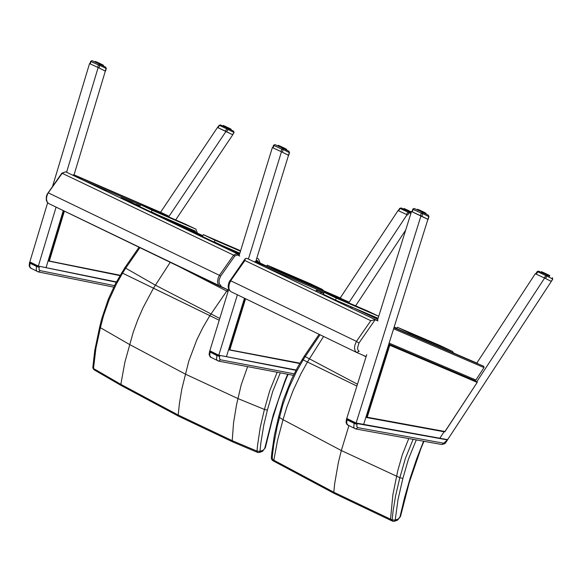 <?xml version="1.0" encoding="UTF-8"?>
<svg xmlns="http://www.w3.org/2000/svg" width="582" height="582" viewBox="0 0 582 582"><rect width="100%" height="100%" fill="white"/><g stroke="black" fill="none" stroke-linecap="round" stroke-linejoin="round"><path stroke-width="0.87" d="M162.422 214.169L161.512 213.776M139.025 247.234L124.737 267.865L125.697 268.178L139.913 247.663M178.783 266.461L226.733 291.095L209.855 315.655L219.225 320.238L121.66 272.711L122.547 273.154L125.705 268.178L155.343 285.136L219.77 318.456M183.432 225.947L189.259 229.17M227.708 289.756L226.733 291.095L228.006 291.713M124.737 267.865L115.411 283.79L108.303 299.228L101.61 319.082L99.66 327.04L100.402 327.681L103.509 315.691L109.11 299.781L116.262 284.278L122.547 273.154L153.481 288.185L170.22 262.315M99.66 327.04L94.735 350.56L92.807 367.78L93.491 368.508L95.921 348.327L100.41 327.681L129.575 344.515L185.345 374.11L237.929 398.568L264.41 409.437L260.227 427.53L257.55 445.303L256.997 451.108L259.994 451.326L259.186 452.52L257.761 452.49M93.797 369.635L93.491 368.508L120.83 384.353L124.948 361.888L133.227 332.235L137.738 319.918L143.048 307.725L153.481 288.185L209.855 315.655L202.9 327.499L196.796 339.881L188.764 361.211L181.853 388.943L179.401 403.566L178.201 415.031L120.852 384.36L121.129 385.48L120.852 384.36M262.387 451.414L263.217 450.206L259.994 451.326L260.889 442.691L263.806 425.049L267.378 410.121L264.417 409.437L269.735 390.733L277.17 372.247M265.319 447.791L263.217 450.206M247.626 366.631L241.21 384.782L236.554 404.65L233.549 422.823L232.211 440.654L232.938 442.014L232.211 440.654L256.997 451.108L257.739 452.483M92.807 367.78L93.767 369.621L121.114 385.473L178.696 416.268L178.201 415.031L232.211 440.654M237.289 254.931L236.983 253.621L65.642 171.806L239.384 254.727L236.983 253.621L233.608 255.127L234.772 256.036L237.289 254.931L239.711 256.065M220.629 276.152L219.261 279.484L218.999 281.964L219.443 284.038L221.007 285.711L219.69 286.242L218.294 284.911L217.515 281.892L218.119 278.116L219.414 275.322L48.262 192.838L62.259 173.225L65.642 171.806L61.874 173.16L233.608 255.127L219.414 275.322L220.629 276.152L234.772 256.036M48.03 192.962L46.742 196.505L46.458 199.255L47.288 202.238L48.713 203.562L47.193 202.23L46.327 200.201L46.298 196.934L47.062 194.359L61.867 173.16M273.773 145.187L274.98 144.583L282.867 148.199L281.761 149.101L283.179 149.509L282.35 152.2L288.461 155.263L289.29 152.579L283.179 149.509L282.881 148.214L288.999 151.284L289.29 152.579L289.014 151.291L282.91 148.228M282.35 152.2L281.572 151.822M273.111 147.93L281.004 151.553L281.761 149.101L273.867 145.478L273.111 147.93L272.74 147.77L273.525 145.231L274.973 144.583L282.852 148.199M285.1 149.327L285.587 148.723M283.98 148.766L283.885 147.893L284.663 148.265L284.991 148.614L284.402 148.97M283.419 147.668L283.885 147.893L283.601 148.57M283.23 148.388L283.405 147.661L282.867 147.588L282.743 148.148M282.255 147.923L282.605 147.464L282.19 147.079L281.841 147.733M281.361 147.515L281.724 147.042L281.339 146.679L280.953 147.326M280.502 147.115L280.859 146.453L280.124 146.94M279.709 146.759L280.102 146.104L279.382 146.606M279.033 146.446L279.215 145.696L279.782 145.966L279.215 145.696L278.734 146.308M279.171 145.689L278.523 145.573L278.283 146.104M278.101 146.017L278.545 145.405M277.89 145.922L278.261 145.311M286.635 149.458L286.337 149.945M286.293 149.079L286.089 149.821M285.886 149.72L285.886 148.868L285.667 149.61M284.736 149.145L284.947 148.41L283.405 147.661M398.575 210.822L398.197 210.655L399.776 208.276L409.161 212.765L408.84 211.492L406.36 214.402L398.575 210.822L400.205 208.363L401.056 207.92L408.826 211.484L408.724 210.655L408.418 211.302M399.878 208.494L401.056 207.92L408.833 211.492M340.259 297.919L398.052 210.589L406.36 214.402M411.219 212.044L410.972 212.568L411.147 211.833M410.95 212.554L410.907 211.717L410.681 212.415M410.375 212.263L410.55 211.535M410.339 212.248L410.266 211.397L410.012 212.088M409.619 211.884L409.837 211.193L409.248 211.703M408.877 211.513L411.139 212.648L408.884 211.521L409.066 210.815L409.131 211.644M407.953 211.084L408.288 210.626L407.887 210.255L407.546 210.902M407.08 210.684L407.436 210.226L407.051 209.862L406.68 210.502M406.236 210.298L406.272 209.498L405.865 210.131M405.465 209.942L405.567 209.171L405.137 209.789M404.788 209.636L404.766 208.989L405.53 209.164L405.094 209.775L405.348 209.251M405.53 209.164L404.745 208.974L404.519 209.505M404.243 209.382L404.672 208.771L404.046 209.287M403.857 209.2L404.294 208.603M403.632 209.105L403.828 208.589M99.587 64.107L105.779 67.206L106.048 68.458L105.793 67.214L99.544 64.085L98.438 64.944L99.828 65.344L99.558 64.093L92.072 60.659L90.654 61.292L90.967 61.517L92.065 60.659L99.529 64.078L99.828 63.438L100.242 63.816L99.915 64.275M99.035 67.97L105.255 71.077L106.048 68.458L99.828 65.344L99.035 67.97L98.278 67.607M90.246 63.911L97.718 67.345L98.438 64.944L90.967 61.517L90.246 63.911L89.912 63.765L90.654 61.292M102.134 65.38L102.33 64.653L101.734 65.184M100.737 64.682L100.977 63.991L100.366 64.493M99.049 63.86L98.991 63.045L101.414 64.202L101.734 64.544L101.152 64.893M98.183 63.46L98.169 62.652L98.991 63.038L98.642 63.671M101.494 65.06L101.705 64.347L100.65 63.831L98.169 62.652L97.791 63.278M97.354 63.082L97.398 62.296L96.99 62.914M96.597 62.732L96.983 62.107L96.285 62.587M95.957 62.441L96.146 61.721M95.448 62.209L95.87 61.597M95.099 62.048L95.535 61.459M103.32 65.169L103.13 65.882M103.261 65.308L103.014 65.824L102.869 64.937L103.254 65.308L102.861 65.744M102.912 65.126L102.665 65.65L102.643 64.813L102.432 65.533M217.952 127.698L217.61 127.545L219.167 125.232L228.086 129.51L227.809 128.287L226.944 128.702L225.336 131.095L217.952 127.698L219.552 125.305L220.403 124.883L227.773 128.273L220.403 124.883L219.276 125.457M232.633 134.718L225.336 131.095M232.465 134.624L234.044 132.66L233.658 131.212L233.935 132.434L228.086 129.51L226.609 131.699M227.467 128.127L227.766 127.502L227.853 128.309L233.658 131.212L227.795 128.28M231.178 129.379L230.894 129.83M230.792 129.779L230.843 129.008L230.654 129.713M230.698 129.109L230.472 129.619L230.457 128.811L230.254 129.51M229.977 129.371L229.934 128.549L229.708 129.233M229.584 128.382L230.385 128.949L230.145 129.459M229.366 129.066L229.57 128.367L229.039 128.906M228.646 128.702L228.959 128.185L228.559 127.88L228.282 128.527M228.1 127.662L228.872 128.033L228.108 127.662M227.009 127.924L226.958 127.116L226.616 127.742M226.165 127.531L226.151 126.738L225.78 127.356M225.358 127.16L225.7 126.527L225.001 126.992M224.616 126.818L224.725 126.076M223.975 126.527L224.376 125.916L223.968 125.901L224.696 126.061L224.157 125.821L223.721 126.41L224.157 125.821M223.473 126.294L223.735 125.625L223.284 126.207M223.117 126.127L223.321 125.465M319.103 334.308L304.197 356.271L305.237 356.606L320.056 334.774M304.197 356.271L297.657 367.198L291.517 379.26L283.252 400.096L278.589 416.938L283.041 419.68L286.817 407.153L293.175 390.377L300.887 373.906L307.442 362.004L356.897 386.062L302.189 359.443L303.142 359.923L305.237 356.606L357.464 384.236M363.008 355.26L366.049 356.802M364.434 312.432L373.724 317.248M272.361 460.377L272.311 456.353L273.736 444.655L277.148 426.722L282.765 404.977L288.788 388.121L296.442 371.702L303.142 359.923L307.442 362.004L323.577 336.476M423.594 441.229L416.77 458.58L410.215 478.018L404.614 497.457L400.001 516.772L398.415 518.911L395.2 520.119L398.023 499.531L402.875 478.389L399.841 477.698L395.527 496.06L393.083 511.076L392.13 519.893L392.821 521.261L394.4 521.305L395.2 520.119L392.13 519.893L390.544 519.202L391.213 520.548L390.522 519.188L333.777 492.212L273.846 460.238L274.1 461.359L273.824 460.224L271.299 458.383M278.589 416.938L274.457 434.972L271.83 452.651L271.299 458.427L272.332 460.362L274.151 461.388M391.213 520.548L392.843 521.268M400.001 516.772L400.511 516.43L409.19 482.74L420.801 448.904L420.386 448.897M398.415 518.911L397.586 520.104M273.846 460.238L277.541 440.298L283.041 419.68L341.321 450.541L399.841 477.698L405.392 458.42L413.096 439.337M408.76 438.552L402.388 454.557L397.724 470.853L392.865 494.889L390.522 519.188M378.016 320.951L375.135 319.736L370.814 320.704L244.898 260.525L245.277 258.604L246.768 258.292L377.369 320.617M370.814 320.704L356.46 341.379L358.941 343.067L375.135 319.736M358.941 343.067L357.523 348.109L357.879 349.891L359.189 351.317L356.591 352.437L355.224 351.113L354.489 348.058L354.853 345.206L356.46 341.379L230.683 280.757L244.898 260.525M229.861 280.546L230.683 280.757L229.112 284.525L228.85 288.192L229.563 290.36L230.952 291.684L229.206 290.149L228.304 287.959L228.188 285.522L229.046 282.146L245.277 258.604M535.658 273.918L537.244 271.496L546.993 276.152L546.658 274.85L544.155 277.832L536.058 274.1L538.554 271.125L546.636 274.842L546.462 273.955L546.149 274.617M447.231 440.261L551.299 281.397L544.73 278.101M551.132 281.302L552.733 279.207L552.318 277.701L552.638 278.996L546.993 276.152L545.48 278.465M549.75 275.599L549.539 276.305M549.459 276.261L549.524 275.468L549.335 276.203M549.241 276.152L549.168 275.279L548.964 276.014M548.695 275.875L548.659 275.024L548.433 275.744M548.091 275.57L548.295 274.842L547.764 275.41M547.364 275.206L547.589 274.5L547 275.024M545.676 274.398L546.018 273.933L545.61 273.555L545.261 274.209M544.788 273.991L545.108 273.314L544.548 273.234L544.381 273.802M543.923 273.591L543.952 272.776L543.537 273.416M543.122 273.227L543.217 272.434L542.78 273.067M542.417 272.9L542.831 272.26L542.133 272.769L542.388 272.238M541.842 272.638L542.279 272.012L541.631 272.536L541.536 271.867L542.046 271.918L541.587 271.729M541.478 271.714L541.129 272.311L541.478 271.714M422.452 212.255L428.439 215.267L428.759 216.599L428.461 215.282M422.736 213.565L422.401 212.226L421.288 213.15L422.736 213.565L421.877 216.308L427.901 219.334L428.759 216.599L422.736 213.565M367.213 417.229L389.773 345.264L389.249 344.442L477.371 382.134L444.954 431.509L367.213 417.229L365.867 417.389L363.67 424.387L427.901 219.334M421.877 216.308L421.092 215.929M412.289 211.877L420.502 215.653L421.288 213.15L413.067 209.375L414.188 208.458L422.379 212.219L414.18 208.458L412.703 209.113L413.067 209.375L412.289 211.877M412.936 209.069L411.889 211.695M425.34 213.71L425.609 213.172L425.129 212.932L424.875 213.47L425.056 212.706M424.845 213.463L424.802 212.576L424.445 213.259M423.449 212.757L423.681 212.03L423.063 212.561M422.685 212.372L422.867 211.63L424.423 212.386L423.863 212.968M421.695 211.906L421.623 211.04L422.859 211.63L422.314 211.557L422.19 212.132M420.779 211.484L420.75 210.633L421.623 211.04L421.273 211.71M420.75 210.633L424.416 212.386L424.562 213.318M420.75 210.626L420.262 210.4L420.735 210.626L420.364 211.295M419.891 211.077L420.255 210.4L419.695 210.328L419.506 210.895M419.076 210.706L419.477 210.037L418.734 210.546M418.363 210.378L418.793 209.724L418.08 210.248M418.531 209.607L418.065 210.24L418.312 209.695L417.818 209.476L417.578 210.015M417.374 209.92L417.585 209.207M426.06 213.419L425.762 213.921M425.682 213.878L425.733 213.048L425.537 213.805M116.371 281.964L38.587 266.134L116.233 282.226M38.041 265.974L38.354 266.367M37.903 265.894L36.659 265.938L37.874 266.2M31.093 268.491L29.74 266.461L30.133 262.067L30.293 262.795L36.659 265.938L36.484 266.411L39.183 267.371L39.365 266.345M296.107 370.05L219.05 355.246L295.962 370.319M218.483 355.093L219.036 355.544M218.352 355.005L217.064 355.049L218.33 355.326M211.048 357.515L209.738 355.478L210.153 350.968L210.342 351.732L217.064 355.049L216.882 355.537L219.647 356.519L219.829 355.457M356.366 423.056L357.246 423.594L447.369 439.89L443.768 443.222L357.726 427.654L356.671 426.271L357.246 423.594L356.366 423.056L446.961 439.541M355.791 422.896L356.14 423.318M355.653 422.816L354.336 422.852L355.638 423.136M347.956 425.253L346.69 423.201L347.119 418.611L347.338 419.396L354.336 422.852L354.147 423.347L356.962 424.343M444.954 431.509L444.677 431.873L366.573 417.52M365.903 417.258L366.354 417.476L389.249 344.442L388.798 344.224M388.812 344.18L475.938 381.195M299.956 363.161L228.595 349.658M120.132 275.257L48.117 260.809M244.913 298.435L229.046 349.884L228.551 349.789L226.434 356.664L244.455 298.217M255.491 262.417L288.512 155.299L281.455 151.764L248.405 259.063M237.398 294.798L218.701 355.478M281.455 151.764L272.354 147.581L239.064 255.767M228.741 289.327L209.753 351.026M355.638 305.826L405.683 230.108M407.029 214.722L348.742 302.873L348.465 301.796L255.68 261.798M255.025 261.529L255.425 262.387M341.023 298.246L255.774 261.485L348.465 301.796M427.93 219.363L411.496 211.513L377.362 320.646M366.733 354.62L346.697 418.662M420.975 215.871L356.017 423.296M439.832 438.246L444.073 431.764L439.832 438.246M476.847 363.008L535.28 273.744L544.621 278.043L476.847 381.661M551.139 281.324L544.621 278.043M458.005 355.093L456.499 354.416L458.005 355.093M424.431 340.674L422.903 339.983L424.431 340.674M413.111 335.807L411.576 335.123L413.111 335.807M446.874 350.313L445.361 349.637L446.874 350.313M474.57 380.541L388.834 344.108L474.57 380.541L475.894 380.01L484.013 367.591L483.817 366.333L393.963 327.731M477.626 363.379L394.043 327.47L483.817 366.333M63.729 210.822L48.582 261.034L48.08 260.94L46.058 267.647L63.263 210.597M73.805 175.662L105.335 71.128L98.154 67.541L66.595 172.25M56.09 207.127L38.245 266.352M98.154 67.541L89.533 63.584L52.664 186.051M47.637 202.769L29.762 262.14M175.684 219.901L232.749 134.777L217.472 127.487L160.552 212.299M225.998 131.408L168.671 216.868M142.103 204.435L140.618 203.765L142.103 204.435M107.481 189.434L105.982 188.764L107.481 189.434M95.812 184.385L94.306 183.708L95.812 184.385M130.63 199.459L129.139 198.789L130.63 199.459M162.676 213.216L74.052 174.833L162.691 213.223L168.365 215.929L168.642 216.853M73.739 175.633L73.347 174.789M136.101 204.529L140.08 205.904M136.232 204.238L137.119 205.017M140.066 205.941L137.25 204.726M129.364 201.314L139.884 206.334L126.127 199.917L125.254 200.23M135.955 204.493L133.715 203.489L135.955 204.493M120.743 198.076L120.954 197.633L132.5 202.623L121.973 198.113L121.762 198.564M120.954 197.633L121.973 198.113M315.844 291.24L316.317 290.207L323.716 293.43L321.46 292.462L320.267 293.292L319.678 293.037L321.031 293.721M332.839 299.293L321.053 293.67M350.822 306.605L350.16 307.594L351.55 308.227L352.568 307.354M377.383 320.566L351.528 308.278M316.317 290.207L323.738 293.386M317.394 290.716L316.921 291.749M333.035 298.879L332.817 299.344M341.874 303.666L342.216 302.924M405.77 331.114L410.536 333.246L405.763 331.143M424.183 339.037L422.11 338.106L424.183 339.037M412.791 334.112L417.541 336.236L412.776 334.141M440.254 345.613L397.361 327.259L409.713 333.151L409.313 334.024M453.756 353.121L452.505 351.448L409.713 333.151M397.361 327.259L396.735 328.626M332.54 296.173L337.276 298.297L332.526 296.202M351.055 304.16L348.996 303.237L351.055 304.16M339.604 299.206L344.34 301.323L339.604 299.206M367.431 310.89L324.203 292.36L336.301 298.13L335.428 300.021L378.104 318.274M378.722 316.302L336.301 298.13M324.203 292.36L323.337 294.245L335.428 300.021M275.475 268.928L280.197 271.045L275.461 268.957M294.055 276.981L292.004 276.057L294.055 276.981M282.576 271.99L287.29 274.1L282.561 272.012M310.635 283.856L267.203 265.137L279.098 270.812L278.814 271.423M323.563 290.716L322.435 289.48L279.098 270.812M267.203 265.137L266.716 266.207M211.506 238.409L216.22 240.526L211.499 238.438M230.181 246.513L228.137 245.597L230.181 246.513M218.657 241.494L223.35 243.603L218.643 241.523M256.175 260.198L257.71 260.86L258.648 262.329M260.052 262.999L258.59 259.034L256.771 258.248M240.606 250.747L203.314 234.655L214.984 240.221L214.132 242.083L217.442 243.509M240.468 251.213L214.984 240.221M220.607 244.869L239.864 253.17M203.314 234.655L202.463 236.51L214.132 242.083M148.737 208.465L153.43 210.575L148.723 208.494M167.492 216.613L165.455 215.696L167.492 216.613M155.925 211.572L160.603 213.674L155.911 211.601M157.729 214.853L195.05 230.959L195.996 232.429M184.552 223.743L140.611 204.74L152.069 210.204L151.218 212.044L154.55 213.485M197.407 233.106L195.923 229.155L152.069 210.204M140.611 204.74L139.767 206.581L151.218 212.044M267.378 410.121L272.762 391.344L280.291 372.836M259.223 452.512L262.409 451.399L265.319 447.82L272.383 419.353L278.312 400.307L285.173 381.319L284.743 381.297L273.293 414.726L264.788 448.125M285.173 381.312L287.195 376.387L286.788 376.299L284.743 381.297M287.697 374.241L286.788 376.299M178.732 416.283L232.982 442.029M219.851 286.315L228.5 290.091L48.844 203.62L219.647 286.22M285.617 148.745L286.068 148.963L285.617 148.745M286.279 149.079L286.228 149.894M278.538 145.405L277.978 145.958M280.517 146.293L279.818 145.973L280.859 146.453L280.058 146.919L280.088 146.278L279.833 146.81M281.688 146.846L282.546 147.253L281.688 146.846M282.554 147.253L283.056 147.493L282.554 147.253M284.045 148.796L284.525 148.388L284.278 148.912M283.15 148.345L283.725 147.995L283.485 148.512M278.487 146.191L278.843 145.718L278.596 146.242M282.365 147.974L282.605 147.464L282.626 148.09M281.477 147.566L281.986 147.166L281.739 147.69M280.626 147.173L281.121 146.766L280.873 147.29M279.149 146.497L279.404 145.966L279.345 146.584M278.196 146.06L278.523 145.573L278.276 146.097M286.133 149.188L285.988 149.77M285.406 149.479L285.66 148.948L285.558 149.552M284.954 148.41L284.976 149.261M410.841 213.609L409.161 212.765L407.662 215.027M404.286 208.603L403.726 209.142M405.843 209.302L406.251 209.491L405.843 209.302M406.585 209.644L407.058 209.869M407.393 210.022L408.229 210.422L407.393 210.022M408.237 210.422L409.059 210.815L408.237 210.422M409.859 211.201L410.543 211.535L409.859 211.201M410.572 211.55L411.139 211.826L410.572 211.55M410.375 212.27L410.623 211.753L410.565 212.357M409.837 211.193L409.895 212.023M408.047 211.135L408.288 210.626L408.302 211.251M407.189 210.735L407.691 210.342L407.444 210.851M406.36 210.357L406.607 209.833L406.6 210.466M405.589 210L406.272 209.498M404.905 209.687L405.341 209.251M404.359 209.433L404.737 208.982L404.505 209.505M404.286 208.778L404.032 209.287M403.952 209.251L404.272 208.771M102.156 65.395L102.403 64.871M102.163 65.395L102.33 64.653L101.726 64.362L102.33 64.66M102.367 64.675L102.832 64.908L102.367 64.675M95.528 61.452L94.997 62.005M95.877 61.605L95.266 62.121L95.506 61.619M96.983 62.107L97.369 62.289L96.983 62.107M100.802 64.718L101.275 64.318L101.035 64.835M94.931 61.968L95.237 61.503L94.997 61.998M103.458 65.431L103.225 65.926M101.705 64.347L101.85 65.242M100.002 64.318L100.49 63.933L100.25 64.442M99.151 63.904L99.391 63.409L99.413 64.027M98.293 63.511L98.533 63.009L98.547 63.627M97.47 63.132L97.958 62.732L97.711 63.249M96.721 62.791L97.398 62.296M96.074 62.492L96.714 61.983M95.557 62.259L95.797 61.743L95.681 62.31M95.193 62.092L95.499 61.619M103.254 65.315L103.05 65.839M102.912 65.133L102.759 65.701M102.41 64.878L102.316 65.475M224.994 126.199L225.372 126.374L224.994 126.199M225.7 126.527L226.478 126.891L225.7 126.527M229.57 128.375L228.872 128.033L229.832 128.673L229.592 129.182M230.196 128.687L230.632 128.898L230.196 128.687M222.928 126.047L223.241 125.588L223.008 126.076M230.712 129.117L230.559 129.662M230.246 128.877L230.006 129.386L230.232 128.877M229.403 129.088L229.643 128.586L229.403 129.088M228.704 128.738L229.163 128.346L228.922 128.848M227.933 128.353L228.166 127.865L228.173 128.469M227.111 127.967L227.344 127.473L227.358 128.076M226.274 127.582L226.514 127.08L226.522 127.698M225.474 127.211L225.714 126.709L225.707 127.32M224.732 126.876L225.401 126.389M224.092 126.578L224.332 126.068L224.266 126.658M223.575 126.338L223.939 125.894M223.212 126.17L223.517 125.697L223.277 126.199M334.286 493.471L333.777 492.212L334.701 483.497L338.338 462.646L341.321 450.541L348.887 425.718M422.467 443.804L422.852 443.877L423.98 441.302M402.875 478.389L408.484 459.031L416.29 439.912M366.122 356.584L356.591 352.437L230.952 291.684L356.548 352.416M375.746 319.882L246.768 258.292M537.244 271.496L538.554 271.125L546.702 274.871M541.638 271.743L541.122 272.311L541.347 271.809M543.508 272.572L543.93 272.769L543.508 272.572M544.279 272.929L545.108 273.314L544.279 272.929M545.967 273.722L546.804 274.122L545.967 273.722M546.818 274.129L547.589 274.5L546.811 274.129M547.611 274.515L548.295 274.85L547.611 274.515M548.324 274.864L548.884 275.141L548.324 274.864M549.575 276.319L549.815 275.81L549.575 276.319M546.556 274.806L546.796 274.297L546.876 274.959M541.536 271.867L541.18 272.332M541.427 272.449L541.675 271.925L541.529 272.492M548.71 275.883L548.957 275.359L548.855 275.955M548.295 274.85L548.317 275.686M547.589 274.5L547.647 275.351M545.778 274.442L546.28 274.057L546.04 274.566M544.898 274.042L545.152 273.518L545.159 274.166M544.046 273.649L544.548 273.234L544.294 273.766M543.246 273.285L543.952 272.776M542.54 272.958L542.991 272.514L542.737 273.053M541.958 272.689L542.584 272.15M541.26 272.369L541.507 271.859M418.487 210.437L419.178 209.906M419.898 210.24L419.477 210.037L420.255 210.4L419.44 210.866L419.462 210.218L419.207 210.764M423.681 212.03L423.74 212.903M422.605 212.328L423.187 211.979L422.939 212.503M417.789 210.109L418.16 209.629L417.905 210.167M417.229 209.855L417.49 209.338L417.141 209.818M425.013 213.543L425.391 213.056L425.129 213.601M424.205 213.136L424.423 212.386M421.804 211.95L422.052 211.433L422.074 212.074M420.895 211.535L421.15 211.004L421.164 211.659M420.022 211.135L420.277 210.597L420.277 211.251M417.825 209.484L417.563 210.007M417.476 209.971L417.811 209.484M425.609 213.179L425.435 213.754M425.355 213.718L425.595 213.165M424.242 213.157L424.504 212.619L424.249 213.157M37.881 265.887L30.133 262.067M38.587 266.134L116.4 281.914M29.493 262.824L29.173 265.792L30.184 267.829L38.252 271.903L36.892 271.234L36.2 269.997L36.484 266.411L30.119 263.268L29.493 262.824L29.755 262.111M113.73 287.122L38.252 271.903L40.056 270.601L39.001 269.495L39.183 267.371M114.472 285.631L40.056 270.601M218.33 354.998L210.153 350.968M219.05 355.246L296.136 369.999M209.746 350.99L209.076 354.409L210.167 356.89L218.585 361.109L217.202 360.44L216.54 359.196L216.882 355.537L209.476 351.724M293.401 375.332L218.585 361.109L220.462 359.792L219.429 358.687L219.647 356.519M294.15 373.826L220.462 359.792M447.114 439.432L446.678 440.647M446.86 439.585L357.144 423.267M355.631 422.801L347.119 418.611M346.414 419.367L346.05 422.597L347.105 424.656L355.806 428.992L354.402 428.316L353.761 427.064L354.147 423.347L347.148 419.891L346.414 419.367L346.697 418.618M447.092 440.632L445.004 443.593L441.862 444.532L355.806 428.992L357.726 427.654M441.862 444.532L443.768 443.222M389.773 345.264L477.102 382.359M229.243 349.92L299.745 363.524L229.141 349.913M229.89 349.637L245.575 298.755M48.75 261.071L119.921 275.613L48.662 261.063M49.397 260.794L64.376 211.135M265.523 267.211L324.152 292.47M393.636 328.794L484.013 367.591M475.894 380.01L389.14 343.125M73.987 175.058L168.365 215.929M140.502 204.988L84.004 180.536M172.774 221.349L202.842 235.695L172.781 221.349M235.557 251.315L239.813 253.345L235.565 251.315M255.92 261.027L266.723 266.185L255.92 261.027M263.981 265.028L255.876 261.158M239.769 253.468L232.371 249.94M202.783 235.819L169.566 219.96M151.335 211.804L202.58 236.263L151.335 211.804M214.241 241.836L239.624 253.948L214.241 241.836M239.588 254.079L214.191 241.952M202.521 236.387L151.276 211.921M139.826 206.457L126.127 199.917M356.613 309.086L377.813 319.198L356.62 309.086M394.189 327.019L396.88 328.299L394.189 327.019M396.822 328.43L394.145 327.157M377.769 319.336L353.463 307.733M323.672 293.517L321.46 292.462M440.108 345.541L452.403 351.404M367.286 310.824L378.729 316.281L367.388 310.868M310.497 283.79L322.333 289.436M184.414 223.67L195.821 229.112M287.195 376.387L288.097 374.321M232.938 442.014L257.724 452.476M288.665 155.372L289.538 152.535M279.338 146.584L279.818 145.973M285.9 149.727L286.148 149.188M404.497 209.498L404.963 208.902M406.592 209.651L407.051 209.862M105.473 71.193L106.31 68.421M232.655 134.726L234.044 132.66M229.592 128.389L230.166 128.666M223.946 125.894L223.699 126.396M274.122 461.366L334.25 493.449L391.191 520.541M422.845 443.877L420.801 448.897M400.503 516.46L397.622 520.097L394.443 521.29M551.299 281.397L552.733 279.207M548.717 275.89L548.884 275.141M542.737 273.045L543.217 272.434M542.359 272.231L542.104 272.762M428.439 215.267L422.394 212.226M428.09 219.436L428.992 216.555M477.364 382.134L444.895 431.779M444.677 431.873L366.456 417.512M440.21 345.592L452.447 351.426M310.592 283.834L322.377 289.45M184.509 223.721L195.865 229.133"/></g></svg>
